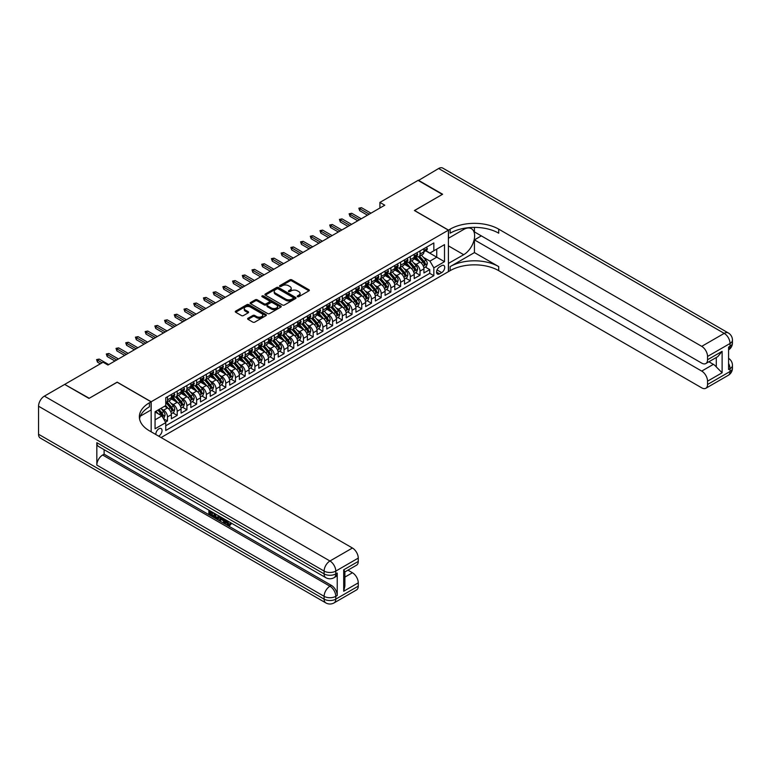 <?xml version="1.0" encoding="UTF-8"?>
<svg xmlns="http://www.w3.org/2000/svg" width="771" height="771" viewBox="0 0 771 771"><rect width="100%" height="100%" fill="white"/><g stroke="black" fill="none" stroke-linecap="round" stroke-linejoin="round"><path stroke-width="1.16" d="M297.481 296.69A0.944 0.549 0 0 0 298.82 296.69L308.949 290.84A1.349 0.781 0 0 0 309.344 290.291A1.349 0.781 0 0 0 308.949 289.742L291.785 279.825A1.349 0.781 0 0 0 289.877 279.825L279.748 285.675A0.944 0.549 0 0 0 281.087 286.446L282.398 285.694A4.318 2.486 0 0 1 288.499 285.694L289.925 286.513A4.318 2.486 0 0 1 291.187 288.277A4.318 2.486 0 0 1 289.925 290.041L288.614 290.802A0.944 0.549 0 0 0 289.954 291.563L291.265 290.812A4.318 2.486 0 0 1 297.365 290.812L298.791 291.64A4.318 2.486 0 0 1 300.054 293.394A4.318 2.486 0 0 1 298.791 295.158L297.481 295.919A0.944 0.549 0 0 0 297.481 296.69L297.481 295.919M158.643 436.126A4.395 2.535 120 0 0 158.942 435.972A4.395 2.535 120 0 0 161.814 432.097A4.395 2.535 120 0 0 161.139 428.58A4.395 2.535 120 0 0 158.942 428.792A4.395 2.535 120 0 0 155.848 434.526M248.021 318.25A1.349 0.781 0 0 0 247.626 318.799A1.349 0.781 0 0 0 248.021 319.348L252.84 322.133A1.349 0.781 0 0 0 254.748 322.133L265.995 315.638A1.349 0.781 0 0 0 266.39 315.088A1.349 0.781 0 0 0 265.995 314.539L248.84 304.632A1.349 0.781 0 0 0 246.932 304.632L235.675 311.118A1.349 0.781 0 0 0 235.28 311.677A1.349 0.781 0 0 0 235.675 312.226L241.496 315.58A1.349 0.781 0 0 0 243.405 315.58L248.214 312.804A1.349 0.781 0 0 0 248.609 312.255A1.349 0.781 0 0 0 248.214 311.696L245.332 310.038A3.604 2.082 0 0 1 244.272 308.564A3.604 2.082 0 0 1 246.498 306.636A3.604 2.082 0 0 1 250.43 307.089L261.735 313.614A3.604 2.082 0 0 1 262.786 315.088A3.604 2.082 0 0 1 260.559 317.006A3.604 2.082 0 0 1 256.627 316.563L254.748 315.474A1.349 0.781 0 0 0 252.84 315.474L248.021 318.25L248.021 319.348L252.84 316.592L252.84 315.474M117.182 382.243L89.253 398.26L64.966 384.575M117.182 382.137L151.174 401.758L448.404 230.163L448.404 271.662L161.081 437.543M64.966 384.237L103.092 362.225L107.95 365.03L384.777 205.202L379.92 202.407L418.046 180.395L442.332 194.408L414.403 210.531L448.404 230.163M282.494 305.017A1.349 0.781 0 0 0 284.403 305.017L295.65 298.522A1.349 0.781 0 0 0 296.045 297.963A1.349 0.781 0 0 0 295.65 297.413L278.485 287.506A1.349 0.781 0 0 0 276.577 287.506L265.33 294.002A1.349 0.781 0 0 0 264.935 294.551A1.349 0.781 0 0 0 265.33 295.1L282.494 305.017M262.419 296.893A0.944 0.549 0 0 1 263.374 297.028L263.374 295.9L280.827 305.971A1.349 0.781 0 0 1 281.222 306.53A1.349 0.781 0 0 1 280.827 307.08L269.571 313.575A1.349 0.781 0 0 1 267.662 313.575L250.508 303.668L255.317 300.902L255.317 299.784L250.508 302.56A1.349 0.781 0 0 0 250.112 303.109A1.349 0.781 0 0 0 250.508 303.668L250.508 302.56M255.317 300.902A1.349 0.781 0 0 1 257.225 300.902L257.225 299.784A1.349 0.781 0 0 0 255.317 299.784M257.225 299.784L264.183 303.803A1.349 0.781 0 0 0 266.091 303.803L269.291 301.962A1.349 0.781 0 0 0 269.686 301.403A1.349 0.781 0 0 0 269.291 300.854L262.044 296.671A0.944 0.549 0 0 1 263.374 295.9M165.476 422.161L167.49 420.995L163.462 418.672M161.168 408.765L163.606 410.172A5.493 3.171 60 0 1 167.49 416.909L171.374 414.663L171.374 418.759L177.205 415.386L172.791 412.842M170.883 403.156L173.321 404.563A5.493 3.171 60 0 1 177.205 411.3L181.089 409.054L181.089 413.15L186.919 409.786L182.496 407.233M180.597 397.547L183.035 398.964A5.493 3.171 60 0 1 186.919 405.691L190.803 403.445L190.803 407.541L196.634 404.177L192.21 401.624M190.312 391.947L192.75 393.355A5.493 3.171 60 0 1 196.634 400.082L200.518 397.836L200.518 401.932L206.349 398.568L201.925 396.015M200.026 386.338L202.465 387.746A5.493 3.171 60 0 1 206.349 394.473L210.232 392.227L210.232 396.323L216.063 392.959L211.639 390.405M209.731 380.729L212.17 382.137A5.493 3.171 60 0 1 216.063 388.863L219.947 386.618L219.947 390.714L225.768 387.35L221.354 384.796M219.446 375.12L221.884 376.527A5.493 3.171 60 0 1 225.768 383.254L229.662 381.019L229.662 385.105L235.483 381.741L231.069 379.187M229.16 369.511L231.599 370.918A5.493 3.171 60 0 1 235.483 377.645L239.367 375.41L239.367 379.496L245.197 376.132L240.783 373.588M238.875 363.902L241.313 365.309A5.493 3.171 60 0 1 245.197 372.036L249.081 369.801L249.081 373.896L254.912 370.523L250.488 367.979M248.59 358.293L251.028 359.7A5.493 3.171 60 0 1 254.912 366.437L258.796 364.191L258.796 368.287L264.626 364.924L260.203 362.37M258.304 352.684L260.743 354.091A5.493 3.171 60 0 1 264.626 360.828L268.51 358.582L268.51 362.678L274.341 359.315L269.917 356.761M268.019 347.075L270.457 348.492A5.493 3.171 60 0 1 274.341 355.219L278.225 352.973L278.225 357.069L284.056 353.706L279.632 351.152M277.724 341.476L280.172 342.883A5.493 3.171 60 0 1 284.056 349.61L287.94 347.364L287.94 351.46L293.77 348.097L289.347 345.543M287.438 335.867L289.877 337.274A5.493 3.171 60 0 1 293.77 344.001L297.654 341.755L297.654 345.851L303.475 342.488L299.061 339.934M297.153 330.258L299.591 331.665A5.493 3.171 60 0 1 303.475 338.392L307.369 336.146L307.369 340.242L313.19 336.879L308.776 334.325M306.868 324.649L309.306 326.056A5.493 3.171 60 0 1 313.19 332.783L317.074 330.547L317.074 334.633L322.904 331.27L318.49 328.716M316.582 319.04L319.021 320.447A5.493 3.171 60 0 1 322.904 327.174L326.788 324.938L326.788 329.024L332.619 325.661L328.195 323.116M326.297 313.431L328.735 314.838A5.493 3.171 60 0 1 332.619 321.574L336.503 319.329L336.503 323.425L342.334 320.052L337.91 317.507M336.011 307.822L338.45 309.229A5.493 3.171 60 0 1 342.334 315.965L346.218 313.72L346.218 317.816L352.048 314.452L347.625 311.898M345.716 302.213L348.164 303.629A5.493 3.171 60 0 1 352.048 310.356L355.932 308.111L355.932 312.207L361.763 308.843L357.339 306.289M355.431 296.613L357.869 298.02A5.493 3.171 60 0 1 361.763 304.747L365.647 302.502L365.647 306.598L371.468 303.234L367.054 300.68M365.146 291.004L367.584 292.411A5.493 3.171 60 0 1 371.468 299.138L375.361 296.893L375.361 300.989L381.182 297.625L376.768 295.071M374.86 285.395L377.298 286.802A5.493 3.171 60 0 1 381.182 293.529L385.066 291.284L385.066 295.38L390.897 292.016L386.483 289.462M384.575 279.786L387.013 281.193A5.493 3.171 60 0 1 390.897 287.92L394.781 285.684L394.781 289.771L400.612 286.407L396.188 283.853M394.289 274.177L396.728 275.584A5.493 3.171 60 0 1 400.612 282.311L404.496 280.075L404.496 284.162L410.326 280.798L405.903 278.254M404.004 268.568L406.442 269.975A5.493 3.171 60 0 1 410.326 276.702L414.21 274.466L414.21 278.562L420.041 275.189L420.041 271.103A5.493 3.171 -120 0 0 416.157 264.366L413.709 262.959M415.617 272.645L420.041 275.189M171.374 414.663A5.493 3.171 -120 0 0 167.49 407.936L164.58 406.25M181.089 409.054A5.493 3.171 -120 0 0 177.205 402.327L171.201 398.858M190.803 403.445A5.493 3.171 -120 0 0 186.919 396.718L180.915 393.249M200.518 397.836A5.493 3.171 -120 0 0 196.634 391.109L190.63 387.64M210.232 392.227A5.493 3.171 -120 0 0 206.349 385.5L200.335 382.03M219.947 386.618A5.493 3.171 -120 0 0 216.063 379.891L210.049 376.421M229.662 381.019A5.493 3.171 -120 0 0 225.768 374.282L219.764 370.812M239.367 375.41A5.493 3.171 -120 0 0 235.483 368.673L229.479 365.213M249.081 369.801A5.493 3.171 -120 0 0 245.197 363.064L239.193 359.604M258.796 364.191A5.493 3.171 -120 0 0 254.912 357.465L248.908 353.995M268.51 358.582A5.493 3.171 -120 0 0 264.626 351.855L258.622 348.386M278.225 352.973A5.493 3.171 -120 0 0 274.341 346.246L268.337 342.777M287.94 347.364A5.493 3.171 -120 0 0 284.056 340.637L278.042 337.168M297.654 341.755A5.493 3.171 -120 0 0 293.77 335.028L287.756 331.559M307.369 336.146A5.493 3.171 -120 0 0 303.475 329.419L297.471 325.95M317.074 330.547A5.493 3.171 -120 0 0 313.19 323.81L307.186 320.341M326.788 324.938A5.493 3.171 -120 0 0 322.904 318.201L316.9 314.741M336.503 319.329A5.493 3.171 -120 0 0 332.619 312.602L326.615 309.132M346.218 313.72A5.493 3.171 -120 0 0 342.334 306.993L336.329 303.523M355.932 308.111A5.493 3.171 -120 0 0 352.048 301.384L346.034 297.914M365.647 302.502A5.493 3.171 -120 0 0 361.763 295.775L355.749 292.305M375.361 296.893A5.493 3.171 -120 0 0 371.468 290.166L365.464 286.696M385.066 291.284A5.493 3.171 -120 0 0 381.182 284.557L375.178 281.087M394.781 285.684A5.493 3.171 -120 0 0 390.897 278.948L384.893 275.478M404.496 280.075A5.493 3.171 -120 0 0 400.612 273.339L394.607 269.879M414.21 274.466A5.493 3.171 -120 0 0 410.326 267.73L404.322 264.27M441.696 265.658L439.557 266.891A4.26 2.458 120 0 0 436.781 270.65A4.26 2.458 120 0 0 437.436 274.062A4.26 2.458 120 0 0 439.557 273.85L441.696 272.616A4.26 2.458 120 0 0 444.481 268.857A4.26 2.458 120 0 0 443.826 265.446A4.26 2.458 120 0 0 441.696 265.658M151.174 431.818L151.174 401.758M155.058 419.819L161.862 415.897L165.746 422.624L165.746 430.478L433.832 275.7L433.832 267.845L429.948 261.118L423.424 257.35M165.746 422.624L155.058 428.792L155.058 411.743L165.746 405.575L165.746 397.72L433.832 242.952L433.832 250.797L444.51 244.629L444.51 261.677L433.832 267.845M173.273 396.458L173.321 396.487A5.493 3.171 60 0 0 176.067 396.766L179.951 394.521A5.493 3.171 -120 0 0 181.089 392.005L181.089 388.863M182.987 390.858L183.035 390.887A5.493 3.171 60 0 0 185.782 391.157L189.666 388.912A5.493 3.171 -120 0 0 190.803 386.396L190.803 383.254M192.692 385.249L192.75 385.278A5.493 3.171 60 0 0 195.497 385.548L199.381 383.303A5.493 3.171 -120 0 0 200.518 380.787L200.518 377.645M202.407 379.64L202.465 379.669A5.493 3.171 60 0 0 205.211 379.939L209.095 377.694A5.493 3.171 -120 0 0 210.232 375.178L210.232 372.036M212.121 374.031L212.17 374.06A5.493 3.171 60 0 0 214.926 374.33L218.81 372.085A5.493 3.171 -120 0 0 219.947 369.569L219.947 366.437M221.836 368.422L221.884 368.451A5.493 3.171 60 0 0 224.631 368.721L228.524 366.485A5.493 3.171 -120 0 0 229.662 363.97L229.662 360.828M231.551 362.813L231.599 362.842A5.493 3.171 60 0 0 234.345 363.112L238.229 360.876A5.493 3.171 -120 0 0 239.367 358.361L239.367 355.219M241.265 357.204L241.313 357.233A5.493 3.171 60 0 0 244.06 357.513L247.944 355.267A5.493 3.171 -120 0 0 249.081 352.752L249.081 349.61M250.98 351.595L251.028 351.624A5.493 3.171 60 0 0 253.775 351.904L257.659 349.658A5.493 3.171 -120 0 0 258.796 347.143L258.796 344.001M260.694 345.986L260.743 346.025A5.493 3.171 60 0 0 263.489 346.295L267.373 344.049A5.493 3.171 -120 0 0 268.51 341.534L268.51 338.392M270.399 340.387L270.457 340.416A5.493 3.171 60 0 0 273.204 340.686L277.088 338.44A5.493 3.171 -120 0 0 278.225 335.925L278.225 332.783M280.114 334.778L280.172 334.807A5.493 3.171 60 0 0 282.918 335.077L286.802 332.831A5.493 3.171 -120 0 0 287.94 330.316L287.94 327.174M289.829 329.169L289.877 329.198A5.493 3.171 60 0 0 292.623 329.468L296.517 327.222A5.493 3.171 -120 0 0 297.654 324.707L297.654 321.574M299.543 323.56L299.591 323.589A5.493 3.171 60 0 0 302.338 323.859L306.222 321.613A5.493 3.171 -120 0 0 307.369 319.107L307.369 315.965M309.258 317.951L309.306 317.98A5.493 3.171 60 0 0 312.053 318.25L315.937 316.014A5.493 3.171 -120 0 0 317.074 313.498L317.074 310.356M318.972 312.342L319.021 312.371A5.493 3.171 60 0 0 321.767 312.64L325.651 310.405A5.493 3.171 -120 0 0 326.788 307.889L326.788 304.747M328.687 306.733L328.735 306.762A5.493 3.171 60 0 0 331.482 307.041L335.366 304.796A5.493 3.171 -120 0 0 336.503 302.28L336.503 299.138M338.392 301.124L338.45 301.153A5.493 3.171 60 0 0 341.196 301.432L345.08 299.187A5.493 3.171 -120 0 0 346.218 296.671L346.218 293.529M348.106 295.524L348.164 295.553A5.493 3.171 60 0 0 350.911 295.823L354.795 293.578A5.493 3.171 -120 0 0 355.932 291.062L355.932 287.92M357.821 289.915L357.869 289.944A5.493 3.171 60 0 0 360.616 290.214L364.51 287.969A5.493 3.171 -120 0 0 365.647 285.453L365.647 282.311M367.536 284.306L367.584 284.335A5.493 3.171 60 0 0 370.331 284.605L374.214 282.359A5.493 3.171 -120 0 0 375.361 279.844L375.361 276.702M377.25 278.697L377.298 278.726A5.493 3.171 60 0 0 380.045 278.996L383.929 276.75A5.493 3.171 -120 0 0 385.066 274.235L385.066 271.103M386.965 273.088L387.013 273.117A5.493 3.171 60 0 0 389.76 273.387L393.644 271.151A5.493 3.171 -120 0 0 394.781 268.636L394.781 265.494M396.68 267.479L396.728 267.508A5.493 3.171 60 0 0 399.474 267.778L403.358 265.542A5.493 3.171 -120 0 0 404.496 263.027L404.496 259.885M406.384 261.87L406.442 261.899A5.493 3.171 60 0 0 409.189 262.179L413.073 259.933A5.493 3.171 -120 0 0 414.21 257.418L414.21 254.276M165.746 425.765L429.755 273.339L429.755 269.59L423.925 272.953L423.925 268.857A5.493 3.171 -120 0 0 420.041 262.13L414.027 258.661M416.099 256.261L416.157 256.29A5.493 3.171 -120 0 0 418.904 256.57A5.493 3.171 -120 0 0 420.041 254.054L420.041 250.912M418.904 256.57L422.787 254.324A5.493 3.171 -120 0 0 423.925 251.809L423.925 248.667M167.49 396.718L167.49 399.86A5.493 3.171 60 0 1 166.353 402.375A5.493 3.171 60 0 1 165.746 402.597M166.353 402.375L170.237 400.13A5.493 3.171 -120 0 0 171.374 397.614L171.374 394.473M177.205 391.109L177.205 394.251A5.493 3.171 60 0 1 176.067 396.766M186.919 385.5L186.919 388.642A5.493 3.171 60 0 1 185.782 391.157M196.634 379.891L196.634 383.033A5.493 3.171 60 0 1 195.497 385.548M206.349 374.282L206.349 377.424A5.493 3.171 60 0 1 205.211 379.939M216.063 368.673L216.063 371.815A5.493 3.171 60 0 1 214.926 374.33M225.768 363.064L225.768 366.206A5.493 3.171 60 0 1 224.631 368.721M235.483 357.465L235.483 360.597A5.493 3.171 60 0 1 234.345 363.112M245.197 351.855L245.197 354.997A5.493 3.171 60 0 1 244.06 357.513M254.912 346.246L254.912 349.388A5.493 3.171 60 0 1 253.775 351.904M264.626 340.637L264.626 343.779A5.493 3.171 60 0 1 263.489 346.295M274.341 335.028L274.341 338.17A5.493 3.171 60 0 1 273.204 340.686M284.056 329.419L284.056 332.561A5.493 3.171 60 0 1 282.918 335.077M293.77 323.81L293.77 326.952A5.493 3.171 60 0 1 292.623 329.468M303.475 318.201L303.475 321.343A5.493 3.171 60 0 1 302.338 323.859M313.19 312.602L313.19 315.734A5.493 3.171 60 0 1 312.053 318.25M322.904 306.993L322.904 310.125A5.493 3.171 60 0 1 321.767 312.64M332.619 301.384L332.619 304.526A5.493 3.171 60 0 1 331.482 307.041M342.334 295.775L342.334 298.917A5.493 3.171 60 0 1 341.196 301.432M352.048 290.166L352.048 293.308A5.493 3.171 60 0 1 350.911 295.823M361.763 284.557L361.763 287.699A5.493 3.171 60 0 1 360.616 290.214M371.468 278.948L371.468 282.09A5.493 3.171 60 0 1 370.331 284.605M381.182 273.339L381.182 276.481A5.493 3.171 60 0 1 380.045 278.996M390.897 267.73L390.897 270.872A5.493 3.171 60 0 1 389.76 273.387M400.612 262.13L400.612 265.263A5.493 3.171 60 0 1 399.474 267.778M410.326 256.521L410.326 259.663A5.493 3.171 60 0 1 409.189 262.179M410.326 276.702L410.326 280.798M400.612 282.311L400.612 286.407M390.897 287.92L390.897 292.016M381.182 293.529L381.182 297.625M371.468 299.138L371.468 303.234M361.763 304.747L361.763 308.843M352.048 310.356L352.048 314.452M342.334 315.965L342.334 320.052M332.619 321.574L332.619 325.661M322.904 327.174L322.904 331.27M313.19 332.783L313.19 336.879M303.475 338.392L303.475 342.488M293.77 344.001L293.77 348.097M284.056 349.61L284.056 353.706M274.341 355.219L274.341 359.315M264.626 360.828L264.626 364.924M254.912 366.437L254.912 370.523M245.197 372.036L245.197 376.132M235.483 377.645L235.483 381.741M225.768 383.254L225.768 387.35M216.063 388.863L216.063 392.959M206.349 394.473L206.349 398.568M196.634 400.082L196.634 404.177M186.919 405.691L186.919 409.786M177.205 411.3L177.205 415.386M167.49 416.909L167.49 420.995M161.862 415.897L155.058 411.965M429.948 261.118L436.743 257.196L436.743 249.12L444.51 244.629M425.621 250.768L444.51 261.677M425.814 250.652L429.948 253.042L433.832 250.797M379.92 202.407L379.92 208.006M425.332 267.036L429.755 269.59M429.755 273.339L433.832 275.7M297.857 296.816L298.791 296.286A4.318 2.486 0 0 0 300.054 294.522L300.054 293.394M291.187 288.277L291.187 289.404A4.318 2.486 0 0 1 289.925 291.159L288.99 291.698M308.949 289.742L308.949 290.84L291.785 280.952A1.349 0.781 0 0 0 289.877 280.952L280.124 286.581M295.65 297.413L295.65 298.522L278.485 288.633A1.349 0.781 0 0 0 276.577 288.633L265.349 295.12M293.269 298.348A0.944 0.549 0 0 0 293.269 297.577L278.206 288.884A0.944 0.549 0 0 0 276.866 288.884L275.488 289.684A4.318 2.486 0 0 0 274.216 291.448A4.318 2.486 0 0 0 275.488 293.202L285.781 299.148A4.318 2.486 0 0 0 291.881 299.148L293.269 298.348L293.269 299.476A0.944 0.549 0 0 0 293.539 299.09L293.539 297.963M274.216 291.448L274.216 292.566A4.318 2.486 0 0 0 275.488 294.329L275.488 293.202M293.269 299.476L291.881 300.276A4.318 2.486 0 0 1 285.781 300.276L275.488 294.329M257.225 300.902L264.183 304.921A1.349 0.781 0 0 0 266.091 304.921L269.291 303.08A1.349 0.781 0 0 0 269.686 302.531L269.686 301.403M263.374 297.028L280.808 307.089M271.411 307.976A3.604 2.082 0 0 0 275.334 308.419A3.604 2.082 0 0 0 277.57 306.501A3.604 2.082 0 0 0 276.51 305.027L272.529 302.724A1.349 0.781 0 0 0 270.621 302.724L267.431 304.574A1.349 0.781 0 0 0 267.036 305.123A1.349 0.781 0 0 0 267.431 305.673L271.411 307.976L271.411 309.094A3.604 2.082 0 0 0 275.334 309.547A3.604 2.082 0 0 0 277.57 307.619L277.57 306.501M267.036 305.123L267.036 306.241A1.349 0.781 0 0 0 267.431 306.791L267.431 305.673M271.411 309.094L267.431 306.791M262.786 315.088L262.786 316.206A3.604 2.082 0 0 1 260.559 318.134A3.604 2.082 0 0 1 256.627 317.681L254.748 316.592A1.349 0.781 0 0 0 252.84 316.592M244.272 308.564L244.272 309.682A3.604 2.082 0 0 0 245.332 311.156L245.332 310.038M248.195 312.814L245.332 311.156M265.995 314.539L265.995 315.638L248.84 305.75A1.349 0.781 0 0 0 246.932 305.75L235.695 312.236M423.838 267.894L426.353 266.448L427.327 263.643A3.643 2.101 -120 0 0 425.9 260.222L421.467 255.085M420.58 262.477L415.502 256.608M417.689 260.771L414.75 257.36A8.722 5.04 -120 0 0 414.48 257.061M418.402 256.762L422.894 261.957A3.643 2.101 60 0 1 424.195 264.472L425.361 263.798A3.643 2.101 -120 0 0 424.06 261.292L419.617 256.145M418.672 256.676L423.491 262.265A1.85 1.07 60 0 1 423.963 262.988L425.361 263.798M426.498 247.183L427.327 248.609A3.643 2.101 60 0 1 426.565 250.218L424.725 251.288A3.643 2.101 -120 0 0 425.361 250.45L425.284 250.122M424.04 251.462L424.06 251.462A3.643 2.101 -120 0 0 424.725 251.288M424.888 250.18L425.361 250.45L424.195 251.124A3.643 2.101 60 0 1 423.925 251.635M369.242 214.174L359.72 208.681L359.72 210.705L358.843 208.18L359.72 208.681L361.464 207.669L370.986 213.172M359.72 210.705L367.488 215.186M358.843 208.18L361.464 207.669M418.335 180.559L438.641 168.502L724.21 333.371A8.24 4.761 120 0 1 728.325 332.966A8.24 8.24 0 0 1 732.45 340.107A8.24 4.761 180 0 1 730.041 343.471L707.547 356.453A8.24 4.761 -120 0 0 701.726 346.352L724.21 333.371A8.24 4.761 60 0 1 730.041 343.471L730.041 346.275L728.576 347.114L728.576 369.55L730.041 368.702L730.041 371.506A8.24 4.761 60 0 1 728.325 375.284L705.841 388.266A8.24 4.761 -120 0 0 707.547 384.488L730.041 371.506A8.24 4.761 0 0 0 732.45 368.143A8.24 8.24 0 0 1 728.325 375.284M418.335 180.221L442.621 194.244L414.499 210.589M448.404 263.412L463.699 254.7A15.449 8.924 120 0 0 473.799 241.082A15.449 8.924 120 0 0 471.428 228.698A15.449 8.924 120 0 0 463.699 229.459L448.5 238.239L448.5 230.105L450.148 229.151A34.338 19.824 180 0 1 498.712 229.151L701.726 346.352M448.5 263.47L448.5 271.604L450.148 270.65A34.338 19.824 180 0 1 498.712 270.65L701.726 387.852A8.24 4.761 -120 0 0 705.841 388.266M474.435 252.589L450.148 266.612A34.338 19.824 180 0 1 498.712 266.612L474.435 252.589L474.435 239.868L481.326 235.878M474.435 227.378L474.435 231.898L701.726 363.122A8.24 4.761 -120 0 0 705.841 363.536A8.24 4.761 -120 0 0 707.547 359.758L722.119 351.345L722.119 372.769L716.288 366.938L716.288 357.503M722.119 372.769L707.547 381.182L707.547 384.488M707.547 381.182A8.24 4.761 -120 0 0 701.726 371.092L713.377 364.355A8.24 4.761 60 0 1 716.288 366.938M474.435 239.868L701.726 371.092M438.641 168.502A8.24 4.761 -60 0 1 442.756 168.097L728.325 332.966M414.499 210.473L448.5 230.105M707.547 356.453L707.547 359.758M708.896 361.772L713.377 364.355M450.148 229.151L450.148 233.189A34.338 19.824 180 0 1 498.712 233.189L498.712 229.151M705.841 363.536L717.762 356.655L722.119 351.345M226.761 520.435L229.247 524.444M226.067 520.068L227.792 524.656L228.92 524.8L230.201 523.47L231.021 524.164L229.565 525.697L227.869 525.475L225.228 519.587M221.306 519.538L220.159 520.945L219.282 520.435L220.757 517.013M224.457 519.143L225.614 523.201L224.843 523.644L223.966 523.143L223.301 520.685L220.824 519.249L220.159 520.945M210.473 512.243L210.473 513.679L213.914 515.664L213.914 516.435L213.133 516.888L208.874 514.43L208.874 510.151M213.538 512.84L212.757 513.563L209.693 511.799L209.693 514.122L210.473 513.679M96.828 442.67L324.119 573.894A8.24 4.761 120 0 0 325.825 577.672L98.534 446.448A8.24 4.761 -60 0 1 96.828 442.67L96.828 465.106A8.24 4.761 -60 0 1 102.659 455.006L104.114 454.167L331.405 585.391A8.24 4.761 60 0 1 337.235 595.491L337.235 573.055A8.24 4.761 60 0 1 335.53 576.833L334.065 577.672A8.24 4.761 -120 0 0 335.78 573.894L337.235 573.055M104.114 454.167L104.114 449.666M219.812 516.464L218.232 519.114L214.251 517.534L214.251 513.255M88.964 398.424L117.086 382.194L151.077 401.816L149.429 402.77A34.338 19.824 -0 0 0 139.368 416.793A34.338 19.824 -0 0 0 149.429 430.816L352.434 548.017A8.24 4.761 60 0 1 358.264 558.108L335.78 571.089L335.78 573.894A8.24 4.761 -0 0 1 324.119 573.894L324.119 571.089L38.55 406.221A8.24 4.761 -60 0 1 44.381 396.13L64.677 384.411L88.964 398.424M151.077 401.816L151.077 409.95L140.341 416.147M343.693 569.827L344.897 571.658L344.897 586.066L343.693 591.251L343.693 569.827L358.264 561.423L358.264 558.108M358.264 561.423A8.24 4.761 60 0 1 356.559 565.191L344.897 571.918M38.55 434.256L324.119 599.134A8.24 4.761 120 0 0 325.825 602.903L40.256 438.034A8.24 4.761 -60 0 1 38.55 434.256L38.55 406.221M347.952 570.164L352.434 572.747A8.24 4.761 60 0 1 358.264 582.837L343.693 591.251M337.235 595.491L335.78 596.33L335.78 599.134L358.264 586.153L358.264 582.837M358.264 586.153A8.24 4.761 60 0 1 356.559 589.921L334.065 602.903A8.24 4.761 -120 0 0 335.78 599.134A8.24 4.761 -0 0 1 324.119 599.134L324.119 596.33L96.828 465.106M149.429 402.77L149.429 406.809A34.338 19.824 -0 0 0 139.551 418.807M209.693 514.122L213.133 516.107L213.914 515.664M213.133 516.107L213.133 516.888M209.693 510.624L213.104 512.59M212.757 512.792L212.757 513.563M218.974 515.982L218.232 519.114M215.08 513.727L215.08 517.235L216.275 517.929L217.653 518.247L218.154 515.51M219.041 516.898L219.793 516.454M215.851 514.18L215.851 516.782L218.434 517.794M215.08 517.235L215.851 516.782M216.275 517.929L217.056 517.476M223.368 518.517L224.843 523.644M221.528 517.457L221.065 518.623L223.06 519.77L222.597 518.073M222.019 517.736L222.771 518.71M221.065 518.623L221.846 518.17M227.792 524.656L228.563 524.213M225.99 520.888L226.732 520.454M229.421 523.914L230.24 524.608L231.021 524.164M230.24 524.608L229.565 525.697M414.123 273.503L416.639 272.057L417.612 269.252A3.643 2.101 -120 0 0 416.195 265.831L411.753 260.694M410.866 268.086L405.797 262.217M407.975 266.38L405.035 262.969A8.722 5.04 -120 0 0 404.765 262.67M408.688 262.371L413.179 267.566A3.643 2.101 60 0 1 414.48 270.072L415.646 269.407A3.643 2.101 -120 0 0 414.345 266.891L409.912 261.755M408.958 262.285L413.776 267.874A1.85 1.07 60 0 1 414.249 268.597L415.646 269.407M404.418 279.112L406.924 277.656L407.898 274.852A3.643 2.101 -120 0 0 406.481 271.44L402.038 266.303M401.151 273.695L396.082 267.826M398.26 271.99L395.321 268.578A8.722 5.04 -120 0 0 395.051 268.279M398.983 267.98L403.464 273.175A3.643 2.101 60 0 1 404.765 275.681L405.931 275.016A3.643 2.101 -120 0 0 404.63 272.5L400.197 267.364M399.243 267.894L404.062 273.483A1.85 1.07 60 0 1 404.534 274.206L405.931 275.016M394.704 284.721L397.21 283.265L398.183 280.461A3.643 2.101 -120 0 0 396.766 277.049L392.323 271.912M391.437 279.304L386.367 273.435M388.555 277.599L385.606 274.187A8.722 5.04 -120 0 0 385.336 273.878M389.268 273.589L393.75 278.784A3.643 2.101 60 0 1 395.051 281.29L396.217 280.615A3.643 2.101 -120 0 0 394.916 278.109L390.483 272.973M389.528 273.503L394.357 279.083A1.85 1.07 60 0 1 394.819 279.815L396.217 280.615M384.989 290.33L387.495 288.874L388.468 286.07A3.643 2.101 -120 0 0 387.052 282.658L382.618 277.512M381.722 284.913L376.653 279.044M378.84 283.208L375.891 279.796A8.722 5.04 -120 0 0 375.622 279.488M379.554 279.198L384.045 284.393A3.643 2.101 60 0 1 385.336 286.899L386.502 286.224A3.643 2.101 -120 0 0 385.211 283.718L380.768 278.582M379.814 279.112L384.642 284.692A1.85 1.07 60 0 1 385.105 285.424L386.502 286.224M416.783 252.792L417.612 254.218A3.643 2.101 60 0 1 416.851 255.827L415.01 256.897A3.643 2.101 -120 0 0 415.646 256.059L415.569 255.731M414.335 257.061L414.345 257.061A3.643 2.101 -120 0 0 415.01 256.897M415.174 255.789L415.646 256.059L414.48 256.733A3.643 2.101 60 0 1 414.21 257.244M359.527 219.783L350.005 214.29L350.005 216.314L349.128 213.789L350.005 214.29L351.749 213.278L361.271 218.781M350.005 216.314L357.773 220.795M349.128 213.789L351.749 213.278M407.069 258.401L407.898 259.827A3.643 2.101 60 0 1 407.146 261.436L405.295 262.506A3.643 2.101 -120 0 0 405.931 261.668L405.854 261.34M404.621 262.67L404.63 262.67A3.643 2.101 -120 0 0 405.295 262.506M405.459 261.388L405.931 261.668L404.765 262.333A3.643 2.101 60 0 1 404.496 262.853M349.812 225.392L340.29 219.899L340.29 221.913L339.413 219.398L340.29 219.899L342.045 218.887L351.557 224.38M340.29 221.913L348.058 226.404M339.413 219.398L342.045 218.887M397.354 264L398.154 265.397A3.643 2.101 60 0 1 397.431 267.045L395.581 268.115A3.643 2.101 -120 0 0 396.217 267.277L396.14 266.949M394.906 268.279L394.916 268.279A3.643 2.101 -120 0 0 395.581 268.115M395.745 266.997L396.217 267.277L395.051 267.942A3.643 2.101 60 0 1 394.781 268.462M340.098 231.001L330.576 225.508L330.576 227.522L329.709 225.007L330.576 225.508L332.33 224.496L341.842 229.989M330.576 227.522L338.353 232.013M329.709 225.007L332.33 224.496M387.64 269.609L388.468 271.045A3.643 2.101 60 0 1 387.717 272.655L385.866 273.715A3.643 2.101 -120 0 0 386.502 272.876L386.425 272.558M385.192 273.888L385.211 273.888A3.643 2.101 -120 0 0 385.866 273.715M386.03 272.606L386.502 272.876L385.336 273.551A3.643 2.101 60 0 1 385.066 274.071M330.383 236.61L320.861 231.117L320.861 233.131L319.994 230.606L320.861 231.117L322.615 230.105L332.137 235.598M320.861 233.131L328.639 237.622M319.994 230.606L322.615 230.105M375.275 295.929L377.78 294.483L378.754 291.679A3.643 2.101 -120 0 0 377.337 288.258L372.904 283.121M372.007 290.522L366.938 284.653M369.126 288.807L366.177 285.405A8.722 5.04 -120 0 0 365.907 285.097M369.839 284.807L374.33 290.002A3.643 2.101 60 0 1 375.622 292.508L376.788 291.833A3.643 2.101 -120 0 0 375.496 289.327L371.053 284.191M370.099 284.721L374.928 290.301A1.85 1.07 60 0 1 375.39 291.024L376.788 291.833M377.935 275.218L378.754 276.654A3.643 2.101 60 0 1 378.002 278.264L376.161 279.324A3.643 2.101 -120 0 0 376.788 278.485L376.711 278.167M375.477 279.497L375.496 279.497A3.643 2.101 -120 0 0 376.161 279.324M376.325 278.215L376.788 278.485L375.622 279.16A3.643 2.101 60 0 1 375.361 279.68M320.669 242.219L311.156 236.726L311.156 238.74L310.279 236.215L311.156 236.726L312.901 235.714L322.423 241.207M311.156 238.74L318.924 243.231M310.279 236.215L312.901 235.714M365.56 301.538L368.075 300.092L369.039 297.288A3.643 2.101 -120 0 0 367.622 293.867L363.189 288.73M362.303 296.131L357.224 290.253M359.411 294.416L356.472 291.014A8.722 5.04 -120 0 0 356.202 290.706M360.124 290.407L364.616 295.611A3.643 2.101 60 0 1 365.917 298.117L367.073 297.442A3.643 2.101 -120 0 0 365.782 294.936L361.339 289.8M360.385 290.33L365.213 295.91A1.85 1.07 60 0 1 365.676 296.633L367.073 297.442M368.22 280.827L369.039 282.263A3.643 2.101 60 0 1 368.287 283.873L366.447 284.933A3.643 2.101 -120 0 0 367.073 284.094L367.006 283.776M365.762 285.106L365.782 285.106A3.643 2.101 -120 0 0 366.447 284.933M366.611 283.824L367.073 284.094L365.917 284.769A3.643 2.101 60 0 1 365.647 285.289M310.954 247.828L301.442 242.335L301.442 244.349L300.565 241.824L301.442 242.335L303.186 241.323L312.708 246.816M301.442 244.349L309.21 248.84M300.565 241.824L303.186 241.323M355.845 307.147L358.361 305.702L359.334 302.897A3.643 2.101 -120 0 0 357.908 299.476L353.475 294.339M352.588 301.74L347.509 295.862M349.697 300.025L346.757 296.623A8.722 5.04 -120 0 0 346.487 296.315M350.41 296.016L354.901 301.22A3.643 2.101 60 0 1 356.202 303.726L357.368 303.051A3.643 2.101 -120 0 0 356.067 300.545L351.624 295.409M350.68 295.939L355.498 301.519A1.85 1.07 60 0 1 355.971 302.242L357.368 303.051M358.505 286.436L359.334 287.862A3.643 2.101 60 0 1 358.573 289.482L356.732 290.542A3.643 2.101 -120 0 0 357.368 289.703L357.291 289.385M356.048 290.715L356.067 290.715A3.643 2.101 -120 0 0 356.732 290.542M356.896 289.433L357.368 289.703L356.202 290.378A3.643 2.101 60 0 1 355.932 290.898M301.249 253.437L291.727 247.934L291.727 249.958L290.85 247.433L291.727 247.934L293.472 246.932L302.993 252.425M291.727 249.958L299.495 254.44M290.85 247.433L293.472 246.932M346.131 312.756L348.646 311.311L349.62 308.506A3.643 2.101 -120 0 0 348.203 305.085L343.76 299.948M342.873 307.35L337.804 301.471M339.982 305.634L337.043 302.222A8.722 5.04 -120 0 0 336.773 301.924M340.695 301.625L345.186 306.819A3.643 2.101 60 0 1 346.487 309.335L347.654 308.66A3.643 2.101 -120 0 0 346.352 306.154L341.919 301.008M340.965 301.538L345.784 307.128A1.85 1.07 60 0 1 346.256 307.851L347.654 308.66M348.791 292.045L349.62 293.472A3.643 2.101 60 0 1 348.858 295.081L347.017 296.151A3.643 2.101 -120 0 0 347.654 295.312L347.576 294.985M346.343 296.324L346.352 296.324A3.643 2.101 -120 0 0 347.017 296.151M347.181 295.042L347.654 295.312L346.487 295.987A3.643 2.101 60 0 1 346.218 296.507M291.534 259.046L282.013 253.543L282.013 255.567L281.136 253.042L282.013 253.543L283.757 252.541L293.279 258.034M282.013 255.567L289.78 260.049M281.136 253.042L283.757 252.541M336.426 318.365L338.932 316.92L339.905 314.115A3.643 2.101 -120 0 0 338.488 310.694L334.045 305.557M333.159 312.949L328.089 307.08M330.267 311.243L327.328 307.831A8.722 5.04 -120 0 0 327.058 307.533M330.99 307.234L335.472 312.428A3.643 2.101 60 0 1 336.773 314.944L337.939 314.269A3.643 2.101 -120 0 0 336.638 311.763L332.205 306.617M331.251 307.147L336.069 312.737A1.85 1.07 60 0 1 336.541 313.46L337.939 314.269M339.076 297.654L339.905 299.081A3.643 2.101 60 0 1 339.153 300.69L337.303 301.76A3.643 2.101 -120 0 0 337.939 300.921L337.862 300.594M336.628 301.933L336.638 301.933A3.643 2.101 -120 0 0 337.303 301.76M337.467 300.651L337.939 300.921L336.773 301.596A3.643 2.101 60 0 1 336.503 302.107M281.82 264.646L272.298 259.152L272.298 261.176L271.421 258.651L272.298 259.152L274.052 258.14L283.564 263.643M272.298 261.176L280.066 265.658M271.421 258.651L274.052 258.14M326.711 323.974L329.217 322.519L330.19 319.724A3.643 2.101 -120 0 0 328.774 316.303L324.331 311.166M323.444 318.558L318.375 312.689M320.563 316.852L317.613 313.44A8.722 5.04 -120 0 0 317.344 313.142M321.276 312.843L325.757 318.038A3.643 2.101 60 0 1 327.058 320.543L328.224 319.878A3.643 2.101 -120 0 0 326.923 317.363L322.49 312.226M321.536 312.756L326.364 318.346A1.85 1.07 60 0 1 326.827 319.069L328.224 319.878M329.362 303.263L330.19 304.69A3.643 2.101 60 0 1 329.439 306.299L327.588 307.369A3.643 2.101 -120 0 0 328.224 306.53L328.147 306.203M326.914 307.533L326.923 307.533A3.643 2.101 -120 0 0 327.588 307.369M327.752 306.26L328.224 306.53L327.058 307.205A3.643 2.101 60 0 1 326.788 307.716M272.105 270.255L262.583 264.761L262.583 266.785L261.716 264.26L262.583 264.761L264.337 263.749L273.85 269.252M262.583 266.785L270.361 271.267M261.716 264.26L264.337 263.749M316.997 329.583L319.502 328.128L320.476 325.323A3.643 2.101 -120 0 0 319.059 321.912L314.626 316.775M313.73 324.167L308.66 318.298M310.848 322.461L307.899 319.049A8.722 5.04 -120 0 0 307.629 318.751M311.561 318.452L316.052 323.647A3.643 2.101 60 0 1 317.344 326.152L318.51 325.478A3.643 2.101 -120 0 0 317.218 322.972L312.775 317.835M311.821 318.365L316.65 323.945A1.85 1.07 60 0 1 317.112 324.678L318.51 325.478M319.647 308.872L320.476 310.299A3.643 2.101 60 0 1 319.724 311.908L317.874 312.978A3.643 2.101 -120 0 0 318.51 312.139L318.433 311.812M317.199 313.142L317.218 313.142A3.643 2.101 -120 0 0 317.874 312.978M318.038 311.86L318.51 312.139L317.344 312.804A3.643 2.101 60 0 1 317.074 313.325M262.391 275.864L252.869 270.37L252.869 272.385L252.001 269.869L252.869 270.37L254.623 269.358L264.145 274.852M252.869 272.385L260.646 276.876M252.001 269.869L254.623 269.358M307.282 335.192L309.788 333.737L310.761 330.932A3.643 2.101 -120 0 0 309.344 327.521L304.911 322.374M304.015 329.776L298.946 323.907M301.133 328.07L298.184 324.658A8.722 5.04 -120 0 0 297.914 324.35M301.846 324.061L306.338 329.256A3.643 2.101 60 0 1 307.629 331.761L308.795 331.087A3.643 2.101 -120 0 0 307.504 328.581L303.061 323.444M302.107 323.974L306.935 329.554A1.85 1.07 60 0 1 307.398 330.287L308.795 331.087M309.942 314.472L310.761 315.908A3.643 2.101 60 0 1 310.009 317.517L308.169 318.577A3.643 2.101 -120 0 0 308.795 317.739L308.718 317.421M307.484 318.751L307.504 318.751A3.643 2.101 -120 0 0 308.169 318.577M308.333 317.469L308.795 317.739L307.629 318.413A3.643 2.101 60 0 1 307.369 318.934M252.676 281.473L243.164 275.979L243.164 277.994L242.287 275.469L243.164 275.979L244.908 274.968L254.43 280.461M243.164 277.994L250.932 282.485M242.287 275.469L244.908 274.968M297.567 340.792L300.083 339.346L301.047 336.541A3.643 2.101 -120 0 0 299.63 333.13L295.197 327.983M294.31 335.385L289.231 329.516M291.419 333.67L288.479 330.267A8.722 5.04 -120 0 0 288.209 329.959M292.132 329.67L296.623 334.865A3.643 2.101 60 0 1 297.924 337.37L299.081 336.696A3.643 2.101 -120 0 0 297.789 334.19L293.346 329.053M292.392 329.583L297.22 335.163A1.85 1.07 60 0 1 297.683 335.896L299.081 336.696M300.227 320.081L301.047 321.517A3.643 2.101 60 0 1 300.295 323.126L298.454 324.186A3.643 2.101 -120 0 0 299.081 323.348L299.003 323.03M297.77 324.36L297.789 324.36A3.643 2.101 -120 0 0 298.454 324.186M298.618 323.078L299.081 323.348L297.924 324.022A3.643 2.101 60 0 1 297.654 324.543M242.961 287.082L233.449 281.588L233.449 283.603L232.572 281.078L233.449 281.588L235.194 280.577L244.715 286.07M233.449 283.603L241.217 288.094M232.572 281.078L235.194 280.577M287.853 346.401L290.368 344.955L291.332 342.151A3.643 2.101 -120 0 0 289.915 338.729L285.482 333.592M284.595 340.994L279.516 335.115M281.704 339.279L278.765 335.877A8.722 5.04 -120 0 0 278.495 335.568M282.417 335.279L286.908 340.474A3.643 2.101 60 0 1 288.209 342.979L289.376 342.305A3.643 2.101 -120 0 0 288.075 339.799L283.632 334.662M282.687 335.192L287.506 340.772A1.85 1.07 60 0 1 287.978 341.495L289.376 342.305M290.513 325.69L291.332 327.126A3.643 2.101 60 0 1 290.58 328.735L288.74 329.795A3.643 2.101 -120 0 0 289.376 328.957L289.298 328.639M288.055 329.969L288.075 329.969A3.643 2.101 -120 0 0 288.74 329.795M288.903 328.687L289.376 328.957L288.209 329.631A3.643 2.101 60 0 1 287.94 330.152M233.256 292.691L223.735 287.197L223.735 289.212L222.858 286.687L223.735 287.197L225.479 286.186L235.001 291.679M223.735 289.212L231.502 293.703M222.858 286.687L225.479 286.186M278.138 352.01L280.654 350.564L281.627 347.76A3.643 2.101 -120 0 0 280.21 344.338L275.767 339.201M274.881 346.603L269.802 340.724M271.99 344.888L269.05 341.486A8.722 5.04 -120 0 0 268.78 341.177M272.703 340.878L277.194 346.083A3.643 2.101 60 0 1 278.495 348.588L279.661 347.914A3.643 2.101 -120 0 0 278.36 345.408L273.927 340.271M272.973 340.801L277.791 346.381A1.85 1.07 60 0 1 278.264 347.104L279.661 347.914M280.798 331.299L281.627 332.725A3.643 2.101 60 0 1 280.866 334.344L279.025 335.404A3.643 2.101 -120 0 0 279.661 334.566L279.584 334.248M278.35 335.578L278.36 335.578A3.643 2.101 -120 0 0 279.025 335.404M279.189 334.296L279.661 334.566L278.495 335.24A3.643 2.101 60 0 1 278.225 335.761M223.542 298.3L214.02 292.797L214.02 294.821L213.143 292.296L214.02 292.797L215.764 291.795L225.286 297.288M214.02 294.821L221.788 299.302M213.143 292.296L215.764 291.795M268.433 357.619L270.939 356.173L271.912 353.369A3.643 2.101 -120 0 0 270.496 349.947L266.053 344.81M265.166 352.212L260.097 346.333M262.275 350.497L259.335 347.085A8.722 5.04 -120 0 0 259.066 346.786M262.988 346.487L267.479 351.692A3.643 2.101 60 0 1 268.78 354.197L269.946 353.523A3.643 2.101 -120 0 0 268.645 351.017L264.212 345.88M263.258 346.401L268.077 351.99A1.85 1.07 60 0 1 268.549 352.713L269.946 353.523M271.084 336.908L271.912 338.334A3.643 2.101 60 0 1 271.161 339.944L269.31 341.013A3.643 2.101 -120 0 0 269.946 340.175L269.869 339.847M268.636 341.187L268.645 341.187A3.643 2.101 -120 0 0 269.31 341.013M269.474 339.905L269.946 340.175L268.78 340.849A3.643 2.101 60 0 1 268.51 341.37M213.827 303.909L204.305 298.406L204.305 300.43L203.428 297.905L204.305 298.406L206.059 297.404L215.572 302.897M204.305 300.43L212.073 304.911M203.428 297.905L206.059 297.404M258.719 363.228L261.224 361.782L262.198 358.978A3.643 2.101 -120 0 0 260.781 355.556L256.338 350.42M255.452 357.811L250.382 351.942M252.57 356.106L249.621 352.694A8.722 5.04 -120 0 0 249.351 352.395M253.283 352.096L257.765 357.291A3.643 2.101 60 0 1 259.066 359.806L260.232 359.132A3.643 2.101 -120 0 0 258.931 356.626L254.497 351.48M253.543 352.01L258.362 357.599A1.85 1.07 60 0 1 258.834 358.322L260.232 359.132M261.369 342.517L262.198 343.943A3.643 2.101 60 0 1 261.446 345.553L259.596 346.622A3.643 2.101 -120 0 0 260.232 345.784L260.155 345.456M258.921 346.796L258.931 346.796A3.643 2.101 -120 0 0 259.596 346.622M259.76 345.514L260.232 345.784L259.066 346.458A3.643 2.101 60 0 1 258.796 346.969M204.113 309.508L194.591 304.015L194.591 306.039L193.723 303.514L194.591 304.015L196.345 303.003L205.857 308.506M194.591 306.039L202.368 310.52M193.723 303.514L196.345 303.003M249.004 368.837L251.51 367.391L252.483 364.587A3.643 2.101 -120 0 0 251.067 361.165L246.624 356.029M245.737 363.42L240.668 357.551M242.855 361.715L239.906 358.303A8.722 5.04 -120 0 0 239.636 358.004M243.569 357.705L248.06 362.9A3.643 2.101 60 0 1 249.351 365.406L250.517 364.741A3.643 2.101 -120 0 0 249.216 362.225L244.783 357.089M243.829 357.619L248.657 363.208A1.85 1.07 60 0 1 249.12 363.931L250.517 364.741M251.654 348.126L252.483 349.552A3.643 2.101 60 0 1 251.731 351.162L249.881 352.231A3.643 2.101 -120 0 0 250.517 351.393L250.44 351.065M249.206 352.395L249.216 352.395A3.643 2.101 -120 0 0 249.881 352.231M250.045 351.123L250.517 351.393L249.351 352.068A3.643 2.101 60 0 1 249.081 352.578M194.398 315.117L184.876 309.624L184.876 311.648L184.009 309.123L184.876 309.624L186.63 308.612L196.152 314.115M184.876 311.648L192.654 316.129M184.009 309.123L186.63 308.612M239.289 374.446L241.795 372.991L242.769 370.186A3.643 2.101 -120 0 0 241.352 366.774L236.919 361.638M236.022 369.03L230.953 363.16M233.141 367.324L230.192 363.912A8.722 5.04 -120 0 0 229.922 363.613M233.854 363.314L238.345 368.509A3.643 2.101 60 0 1 239.636 371.015L240.803 370.35A3.643 2.101 -120 0 0 239.511 367.834L235.068 362.698M234.114 363.228L238.943 368.817A1.85 1.07 60 0 1 239.405 369.54L240.803 370.35M241.949 353.735L242.749 355.123A3.643 2.101 60 0 1 242.017 356.771L240.176 357.84A3.643 2.101 -120 0 0 240.803 357.002L240.725 356.674M239.492 358.004L239.511 358.004A3.643 2.101 -120 0 0 240.176 357.84M240.34 356.722L240.803 357.002L239.636 357.667A3.643 2.101 60 0 1 239.367 358.187M184.683 320.726L175.171 315.233L175.171 317.247L174.294 314.732L175.171 315.233L176.916 314.221L186.437 319.714M175.171 317.247L182.939 321.738M174.294 314.732L176.916 314.221M229.575 380.055L232.09 378.6L233.054 375.795A3.643 2.101 -120 0 0 231.637 372.383L227.204 367.247M226.317 374.639L221.238 368.769M223.426 372.933L220.487 369.521A8.722 5.04 -120 0 0 220.207 369.213M224.139 368.923L228.63 374.118A3.643 2.101 60 0 1 229.922 376.624L231.088 375.949A3.643 2.101 -120 0 0 229.797 373.443L225.354 368.307M224.4 368.837L229.228 374.417A1.85 1.07 60 0 1 229.691 375.149L231.088 375.949M232.235 359.334L233.054 360.77A3.643 2.101 60 0 1 232.302 362.38L230.462 363.449A3.643 2.101 -120 0 0 231.088 362.611L231.011 362.283M229.777 363.613L229.797 363.613A3.643 2.101 -120 0 0 230.462 363.449M230.625 362.331L231.088 362.611L229.922 363.276A3.643 2.101 60 0 1 229.662 363.796M174.969 326.335L165.457 320.842L165.457 322.856L164.58 320.341L165.457 320.842L167.201 319.83L176.723 325.323M165.457 322.856L173.224 327.347M164.58 320.341L167.201 319.83M219.86 385.664L222.376 384.209L223.339 381.404A3.643 2.101 -120 0 0 221.923 377.992L217.489 372.846M216.603 380.248L211.524 374.378M213.712 378.542L210.772 375.13A8.722 5.04 -120 0 0 210.502 374.822M214.425 374.533L218.916 379.727A3.643 2.101 60 0 1 220.217 382.233L221.383 381.558A3.643 2.101 -120 0 0 220.082 379.053L215.639 373.916M214.695 374.446L219.513 380.026A1.85 1.07 60 0 1 219.986 380.758L221.383 381.558M222.52 364.943L223.339 366.379A3.643 2.101 60 0 1 222.588 367.989L220.747 369.049A3.643 2.101 -120 0 0 221.383 368.21L221.306 367.892M220.063 369.222L220.082 369.222A3.643 2.101 -120 0 0 220.747 369.049M220.911 367.94L221.383 368.21L220.217 368.885A3.643 2.101 60 0 1 219.947 369.405M165.264 331.944L155.742 326.451L155.742 328.465L154.865 325.94L155.742 326.451L157.486 325.439L167.008 330.932M155.742 328.465L163.51 332.956M154.865 325.94L157.486 325.439M210.146 391.263L212.661 389.818L213.634 387.013A3.643 2.101 -120 0 0 212.218 383.592L207.775 378.455M206.888 385.857L201.809 379.987M203.997 384.141L201.058 380.739A8.722 5.04 -120 0 0 200.788 380.431M204.71 380.142L209.201 385.336A3.643 2.101 60 0 1 210.502 387.842L211.668 387.167A3.643 2.101 -120 0 0 210.367 384.662L205.934 379.525M204.98 380.055L209.799 385.635A1.85 1.07 60 0 1 210.271 386.358L211.668 387.167M212.806 370.552L213.634 371.988A3.643 2.101 60 0 1 212.873 373.598L211.032 374.658A3.643 2.101 -120 0 0 211.668 373.819L211.591 373.501M210.358 374.831L210.367 374.831A3.643 2.101 -120 0 0 211.032 374.658M211.196 373.55L211.668 373.819L210.502 374.494A3.643 2.101 60 0 1 210.232 375.014M155.549 337.553L146.027 332.06L146.027 334.074L145.15 331.549L146.027 332.06L147.772 331.048L157.294 336.541M146.027 334.074L153.795 338.565M145.15 331.549L147.772 331.048M200.441 396.872L202.946 395.427L203.92 392.622A3.643 2.101 -120 0 0 202.503 389.201L198.06 384.064M197.174 391.466L192.104 385.587M194.282 389.75L191.343 386.348A8.722 5.04 -120 0 0 191.073 386.04M194.996 385.741L199.487 390.945A3.643 2.101 60 0 1 200.788 393.451L201.954 392.776A3.643 2.101 -120 0 0 200.653 390.271L196.219 385.134M195.265 385.664L200.084 391.244A1.85 1.07 60 0 1 200.556 391.967L201.954 392.776M203.091 376.161L203.92 377.597A3.643 2.101 60 0 1 203.168 379.207L201.318 380.267A3.643 2.101 -120 0 0 201.954 379.428L201.877 379.11M200.643 380.44L200.653 380.44A3.643 2.101 -120 0 0 201.318 380.267M201.482 379.159L201.954 379.428L200.788 380.103A3.643 2.101 60 0 1 200.518 380.623M145.835 343.162L136.313 337.669L136.313 339.683L135.436 337.158L136.313 337.669L138.067 336.657L147.579 342.151M136.313 339.683L144.081 344.174M135.436 337.158L138.067 336.657M190.726 402.481L193.232 401.036L194.205 398.231A3.643 2.101 -120 0 0 192.789 394.81L188.346 389.673M187.459 397.075L182.39 391.196M184.577 395.359L181.628 391.957A8.722 5.04 -120 0 0 181.358 391.649M185.291 391.35L189.772 396.554A3.643 2.101 60 0 1 191.073 399.06L192.239 398.385A3.643 2.101 -120 0 0 190.938 395.88L186.505 390.743M185.551 391.273L190.37 396.853A1.85 1.07 60 0 1 190.842 397.576L192.239 398.385M193.376 381.77L194.205 383.197A3.643 2.101 60 0 1 193.454 384.816L191.603 385.876A3.643 2.101 -120 0 0 192.239 385.037L192.162 384.719M190.929 386.049L190.938 386.049A3.643 2.101 -120 0 0 191.603 385.876M191.767 384.768L192.239 385.037L191.073 385.712A3.643 2.101 60 0 1 190.803 386.232M136.12 348.771L126.598 343.268L126.598 345.292L125.731 342.767L126.598 343.268L128.352 342.266L137.864 347.76M126.598 345.292L134.376 349.774M125.731 342.767L128.352 342.266M181.012 408.09L183.517 406.645L184.491 403.84A3.643 2.101 -120 0 0 183.074 400.419L178.631 395.282M177.744 402.684L172.675 396.805M174.863 400.968L171.914 397.557A8.722 5.04 -120 0 0 171.644 397.258M175.576 396.959L180.067 402.154A3.643 2.101 60 0 1 181.358 404.669L182.525 403.994A3.643 2.101 -120 0 0 181.224 401.489L176.79 396.342M175.836 396.872L180.665 402.462A1.85 1.07 60 0 1 181.127 403.185L182.525 403.994M171.297 413.699L173.803 412.254L174.776 409.449A3.643 2.101 -120 0 0 173.359 406.028L168.926 400.891M168.03 408.283L165.707 405.594M165.861 402.568L170.352 407.763A3.643 2.101 60 0 1 171.644 410.278L172.81 409.603A3.643 2.101 -120 0 0 171.519 407.098L167.076 401.951M166.122 402.481L170.95 408.071A1.85 1.07 60 0 1 171.413 408.794L172.81 409.603M163.269 418.335L164.098 417.853L165.061 415.058A3.643 2.101 -120 0 0 163.645 411.637L160.85 408.399M158.248 413.805L155.993 411.203M157.843 410.143L160.638 413.372A3.643 2.101 60 0 1 161.929 415.877L163.095 415.212A3.643 2.101 -120 0 0 161.804 412.697L159.009 409.468M158.065 410.008L161.235 413.68A1.85 1.07 60 0 1 161.698 414.403L163.095 415.212M183.662 387.379L184.491 388.806A3.643 2.101 60 0 1 183.739 390.415L181.889 391.485A3.643 2.101 -120 0 0 182.525 390.646L182.448 390.319M181.214 391.658L181.224 391.658A3.643 2.101 -120 0 0 181.889 391.485M182.052 390.377L182.525 390.646L181.358 391.321A3.643 2.101 60 0 1 181.089 391.841M126.405 354.381L116.884 348.877L116.884 350.901L116.016 348.376L116.884 348.877L118.638 347.875L128.15 353.369M116.884 350.901L124.661 355.383M116.016 348.376L118.638 347.875M173.957 392.988L174.776 394.415A3.643 2.101 60 0 1 174.024 396.024L172.184 397.094A3.643 2.101 -120 0 0 172.81 396.255L172.733 395.928M171.499 397.267L171.519 397.267A3.643 2.101 -120 0 0 172.184 397.094M172.347 395.986L172.81 396.255L171.644 396.93A3.643 2.101 60 0 1 171.374 397.441M116.691 359.98L107.179 354.487L107.179 356.51L106.302 353.985L107.179 354.487L108.923 353.475L118.445 358.978M107.179 356.51L114.946 360.992M106.302 353.985L108.923 353.475M102.119 362.784L97.464 360.096L97.464 362.119L96.587 359.594L97.464 360.096L99.208 359.084L108.73 364.587M97.464 362.119L100.375 363.796M96.587 359.594L99.208 359.084M163.606 410.172L167.49 407.936M173.321 404.563L177.205 402.327M183.035 398.964L186.919 396.718M192.75 393.355L196.634 391.109M202.465 387.746L206.349 385.5M212.17 382.137L216.063 379.891M221.884 376.527L225.768 374.282M231.599 370.918L235.483 368.673M241.313 365.309L245.197 363.064M251.028 359.7L254.912 357.465M260.743 354.091L264.626 351.855M270.457 348.492L274.341 346.246M280.172 342.883L284.056 340.637M289.877 337.274L293.77 335.028M299.591 331.665L303.475 329.419M309.306 326.056L313.19 323.81M319.021 320.447L322.904 318.201M328.735 314.838L332.619 312.602M338.45 309.229L342.334 306.993M348.164 303.629L352.048 301.384M357.869 298.02L361.763 295.775M367.584 292.411L371.468 290.166M377.298 286.802L381.182 284.557M387.013 281.193L390.897 278.948M396.728 275.584L400.612 273.339M406.442 269.975L410.326 267.73M416.157 264.366L420.041 262.13M420.041 254.054L423.925 251.809M167.49 399.86L171.374 397.614M177.205 394.251L181.089 392.005M186.919 388.642L190.803 386.396M196.634 383.033L200.518 380.787M206.349 377.424L210.232 375.178M216.063 371.815L219.947 369.569M225.768 366.206L229.662 363.97M235.483 360.597L239.367 358.361M245.197 354.997L249.081 352.752M254.912 349.388L258.796 347.143M264.626 343.779L268.51 341.534M274.341 338.17L278.225 335.925M284.056 332.561L287.94 330.316M293.77 326.952L297.654 324.707M303.475 321.343L307.369 319.107M313.19 315.734L317.074 313.498M322.904 310.125L326.788 307.889M332.619 304.526L336.503 302.28M342.334 298.917L346.218 296.671M352.048 293.308L355.932 291.062M361.763 287.699L365.647 285.453M371.468 282.09L375.361 279.844M381.182 276.481L385.066 274.235M390.897 270.872L394.781 268.636M400.612 265.263L404.496 263.027M410.326 259.663L414.21 257.418M420.041 271.103L423.925 268.857M437.041 269.927L441.696 272.616M436.55 272.105L439.557 273.85M298.791 296.286L298.791 295.158M288.614 291.563L288.614 290.802M289.925 291.159L289.925 290.041M279.748 286.446L279.748 285.675M289.877 280.952L289.877 279.825M291.785 280.952L291.785 279.825M265.33 295.1L265.33 294.002M276.577 288.633L276.577 287.506M278.485 288.633L278.485 287.506M285.781 300.276L285.781 299.148M291.881 300.276L291.881 299.148M264.183 304.921L264.183 303.803M266.091 304.921L266.091 303.803M269.291 303.08L269.291 301.962M280.827 307.08L280.827 305.971M254.748 316.592L254.748 315.474M256.627 317.681L256.627 316.563M248.214 312.804L248.214 311.696M235.675 312.226L235.675 311.118M246.932 305.75L246.932 304.632M248.84 305.75L248.84 304.632M423.289 266.024L427.298 263.711M424.06 261.292L425.9 260.222M421.159 262.959L422.894 261.957M427.298 248.57L423.925 250.517M450.148 266.612L450.148 270.65M498.712 266.612L498.712 270.65M728.576 363.411A8.24 4.761 60 0 1 730.041 368.702A8.24 4.761 180 0 0 732.45 365.338A8.24 8.24 0 0 0 728.576 358.351M730.041 346.275A8.24 4.761 60 0 1 728.576 349.88A8.24 8.24 0 0 0 732.45 342.912A8.24 4.761 0 0 1 730.041 346.275M448.404 245.862L463.699 254.7M44.381 396.13L329.949 560.999L352.434 548.017M102.659 455.006L329.949 586.23L331.405 585.391M344.897 577.093L352.434 572.747M329.949 560.999A8.24 4.761 120 0 0 324.119 571.089A8.24 4.761 180 0 0 335.78 571.089A8.24 4.761 -120 0 0 329.949 560.999M329.949 586.23A8.24 4.761 120 0 0 324.119 596.33A8.24 4.761 180 0 0 335.78 596.33A8.24 4.761 -120 0 0 329.949 586.23M413.574 271.633L417.583 269.32M414.345 266.891L416.195 265.831M411.444 268.568L413.179 267.566M403.859 277.242L407.869 274.929M404.63 272.5L406.481 271.44M401.73 274.177L403.464 273.175M394.145 282.851L398.154 280.538M394.916 278.109L396.766 277.049M392.015 279.786L393.75 278.784M384.43 288.46L388.449 286.147M385.211 283.718L387.052 282.658M382.3 285.395L384.045 284.393M417.583 254.179L414.21 256.126M407.869 259.788L404.496 261.735M398.154 265.397L394.781 267.344M388.449 270.997L385.066 272.953M374.716 294.069L378.734 291.746M375.496 289.327L377.337 288.258M372.595 291.004L374.33 290.002M378.734 276.606L375.361 278.553M365.011 299.678L369.02 297.355M365.782 294.936L367.622 293.867M362.881 296.613L364.616 295.611M369.02 282.215L365.647 284.162M355.296 305.287L359.305 302.964M356.067 300.545L357.908 299.476M353.166 302.222L354.901 301.22M359.305 287.824L355.932 289.771M345.581 310.886L349.591 308.573M346.352 306.154L348.203 305.085M343.452 307.822L345.186 306.819M349.591 293.433L346.218 295.38M335.867 316.495L339.876 314.183M336.638 311.763L338.488 310.694M333.737 313.431L335.472 312.428M339.876 299.042L336.503 300.989M326.152 322.105L330.161 319.792M326.923 317.363L328.774 316.303M324.022 319.04L325.757 318.038M330.161 304.651L326.788 306.598M316.438 327.714L320.457 325.401M317.218 322.972L319.059 321.912M314.308 324.649L316.052 323.647M320.457 310.26L317.074 312.207M306.723 333.323L310.742 331.01M307.504 328.581L309.344 327.521M304.603 330.258L306.338 329.256M310.742 315.859L307.369 317.816M297.018 338.932L301.027 336.609M297.789 334.19L299.63 333.13M294.888 335.867L296.623 334.865M301.027 321.468L297.654 323.425M287.304 344.541L291.313 342.218M288.075 339.799L289.915 338.729M285.174 341.476L286.908 340.474M291.313 327.077L287.94 329.024M277.589 350.15L281.598 347.827M278.36 345.408L280.21 344.338M275.459 347.085L277.194 346.083M281.598 332.686L278.225 334.633M267.874 355.749L271.884 353.436M268.645 351.017L270.496 349.947M265.744 352.694L267.479 351.692M271.884 338.296L268.51 340.242M258.16 361.358L262.169 359.045M258.931 356.626L260.781 355.556M256.03 358.293L257.765 357.291M262.169 343.905L258.796 345.851M248.445 366.967L252.464 364.654M249.216 362.225L251.067 361.165M246.315 363.902L248.06 362.9M252.464 349.514L249.081 351.46M238.731 372.576L242.749 370.263M239.511 367.834L241.352 366.774M236.61 369.511L238.345 368.509M242.749 355.123L239.367 357.069M229.026 378.185L233.035 375.872M229.797 373.443L231.637 372.383M226.896 375.12L228.63 374.118M233.035 360.732L229.662 362.678M219.311 383.794L223.32 381.481M220.082 379.053L221.923 377.992M217.181 380.729L218.916 379.727M223.32 366.331L219.947 368.287M209.596 389.403L213.606 387.081M210.367 384.662L212.218 383.592M207.466 386.338L209.201 385.336M213.606 371.94L210.232 373.887M199.882 395.012L203.891 392.69M200.653 390.271L202.503 389.201M197.752 391.947L199.487 390.945M203.891 377.549L200.518 379.496M190.167 400.621L194.176 398.299M190.938 395.88L192.789 394.81M188.037 397.557L189.772 396.554M194.176 383.158L190.803 385.105M180.453 406.221L184.471 403.908M181.224 401.489L183.074 400.419M178.323 403.156L180.067 402.154M170.738 411.83L174.757 409.517M171.519 407.098L173.359 406.028M168.618 408.765L170.352 407.763M162.324 416.697L165.042 415.126M161.804 412.697L163.645 411.637M159.067 414.278L160.638 413.372M184.471 388.767L181.089 390.714M174.757 394.376L171.374 396.323M732.45 365.338L732.45 368.143M732.45 340.107L732.45 342.912M325.825 577.672A8.24 8.24 0 0 0 334.065 577.672M325.825 602.903A8.24 8.24 0 0 0 334.065 602.903"/></g></svg>
